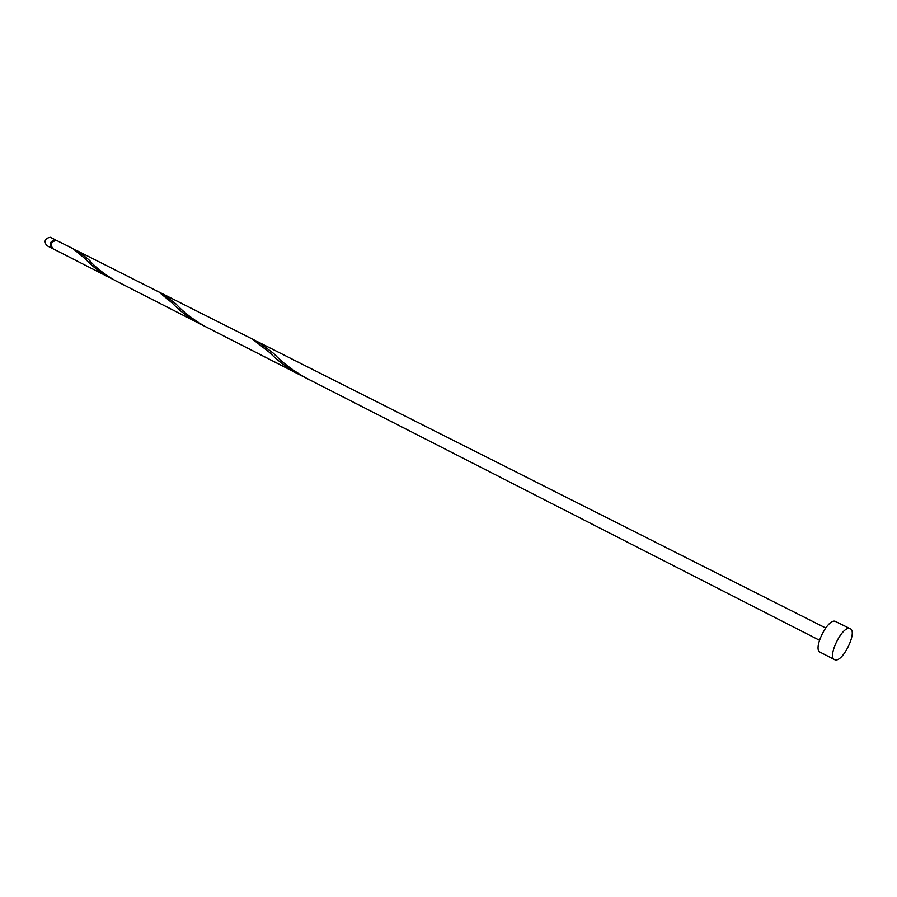 <?xml version="1.0" encoding="UTF-8"?>
<svg xmlns="http://www.w3.org/2000/svg" width="897" height="897" viewBox="0 0 897 897"><rect width="100%" height="100%" fill="white"/><g stroke="black" fill="none" stroke-linecap="round" stroke-linejoin="round"><path stroke-width="1.35" d="M46.98 245.666L46.588 245.498C43.807 241.058 45.052 238.31 50.322 237.279L55.536 239.903C50.254 240.945 49.01 243.704 51.791 248.155L52.34 248.368M834.558 659.631L820.116 652.175C812.581 649.361 827.337 618.784 835.051 621.262L850.233 628.741C857.644 631.51 843.102 661.896 835.331 659.878L834.558 659.631C827.112 656.862 841.98 626.095 849.594 628.517L850.233 628.741M109.703 277.734C99.533 271.993 91.404 265.691 85.305 258.829L72.881 248.615L56.578 240.43C51.297 241.472 50.053 244.231 52.833 248.693L112.417 279.057M117.081 281.467L115.108 280.492C103.749 273.888 94.891 266.88 88.511 259.457L78.017 251.205L75.37 250.05M78.017 251.205L158.78 291.94L172.235 303.018C179.12 310.429 188.011 317.19 198.932 323.312L302.424 376.09M157.58 291.301L252.281 339.021L269.638 352.521C277.42 360.549 287.208 367.848 299.004 374.419M308.187 379.072L305.799 377.895C292.601 370.338 281.849 362.164 273.54 353.373L258.695 342.262L825.644 627.978M819.432 640.234L204.976 326.396C192.765 319.354 183.033 311.797 175.756 303.747L163.31 294.182L160.361 292.882M54.022 240.654C51.353 241.663 50.4 243.547 51.163 246.294M115.108 280.492L198.932 323.312M163.31 294.182L258.695 342.262M46.588 245.498L51.791 248.155M273.54 353.373L275.962 355.627M88.511 259.457L90.384 261.319"/></g></svg>
